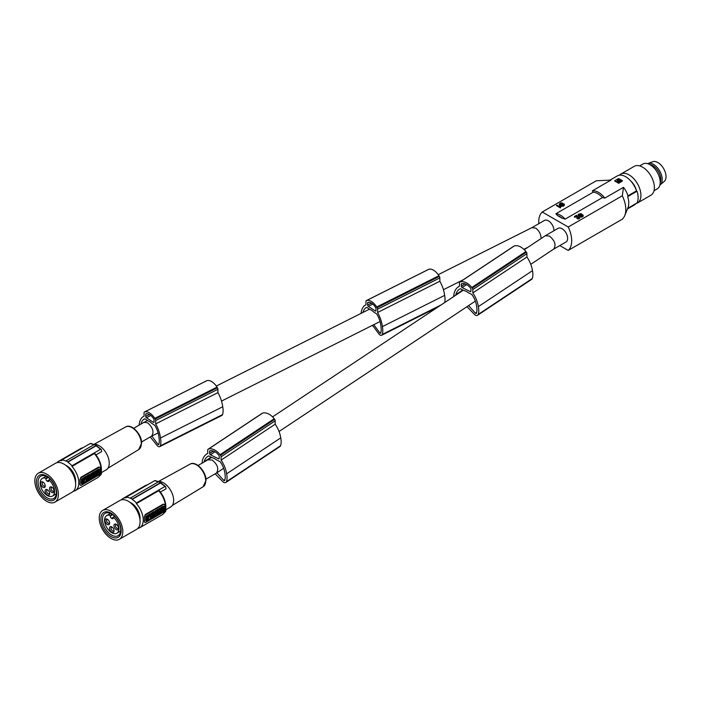 <?xml version="1.0" encoding="UTF-8"?>
<svg xmlns="http://www.w3.org/2000/svg" width="701" height="701" viewBox="0 0 701 701"><rect width="100%" height="100%" fill="white"/><g stroke="black" fill="none" stroke-linecap="round" stroke-linejoin="round"><path stroke-width="1.05" d="M627.448 208.977L634.142 205.113A16.85 9.726 -120 0 0 635.833 203.623M610.089 180.078L617.283 175.925A16.85 9.726 60 0 1 636.499 190.891L628.008 195.789L627.693 196.613L637.051 191.207A17.569 10.147 60 0 1 637.051 202.922L627.719 208.311M636.499 190.891L637.051 191.207M559.819 245.578L568.213 250.423L622.313 219.194A23.308 13.459 -120 0 0 624.714 215.663L627.956 207.741A17.569 10.147 -120 0 0 627.693 196.613M617.073 181.743L619.982 181.796L617.747 180.437L616.81 181.2L617.073 181.743L617.747 180.472A16.85 9.726 60 0 1 618.116 180.665L619.518 181.506A16.85 9.726 60 0 1 619.903 181.778L619.903 182.032M618.781 180.762L619.395 180.963L618.781 180.762M618.799 179.141L620.192 179.947A16.85 9.726 60 0 1 621.55 180.823L621.55 181.086M617.45 180.017L618.799 179.237A16.85 9.726 60 0 1 620.192 179.947L621.55 180.735M619.824 181.34L617.45 179.92M618.869 178.659L622.392 180.692M619.754 181.121L620.201 181.515M562.071 218.186L557.505 215.549L555.902 213.744L593.169 192.223A15.781 9.113 60 0 1 597.822 193.739A15.781 9.113 60 0 1 602.466 197.594L565.199 219.115L562.071 218.186A14.703 8.491 -120 0 0 559.784 216.574A14.703 8.491 -120 0 0 557.505 215.549M618.335 183.031L616.582 182.023A16.85 9.726 60 0 1 618.335 183.18L622.383 181.007L618.878 183.224M618.396 179.141L617.45 179.806M614.812 181.156A16.85 9.726 60 0 1 616.582 182.023L614.812 181.156M593.169 192.223L592.327 190.856A16.85 9.726 60 0 1 598.584 192.416A16.85 9.726 60 0 1 604.84 198.085L623.487 187.316A16.85 9.726 60 0 1 625.73 190.69A16.85 9.726 60 0 1 628.008 195.789M592.327 190.856L610.965 180.096L596.332 180.77L542.232 212L568.213 227.001A23.308 13.459 -120 0 1 571.701 240.732A23.308 13.459 -120 0 1 568.213 250.423M621.095 181.226L621.095 180.472L621.095 181.226M620.613 181.506L621.55 180.963M619.745 181.252L621.068 181.244M617.914 179.421L617.905 180.183L617.914 179.421L619.255 179.403M619.325 178.921L617.861 178.93M614.821 180.683L618.326 178.667M615.276 180.42L615.268 181.261L615.276 180.42M617.879 182.768L619.333 182.768M621.918 181.27L621.927 180.429L621.918 181.27M619.22 180.507L619.754 181.156L619.22 180.507M623.487 187.316L622.313 195.772L568.213 227.001M624.714 215.663A23.308 13.459 -120 0 0 625.8 209.494A23.308 13.459 -120 0 0 622.313 195.772M578.036 214.9L579 215.601L582.365 214.927L582.216 215.829L580.191 216.346L582.478 216.232L583.188 215.549L582.601 214.62L578.684 215.076L579.666 214.068L581.646 213.971L580.805 213.682L578.456 214.155L578.246 215.855L582.478 215.593M580.516 213.963L581.059 214.734M580.84 214.05L580.84 214.637M560.003 204.341L560.581 203.343L562.859 203.124L560.765 202.852L559.249 204.061L560.213 204.762L563.306 204.026L563.7 204.745L563.674 204.14L563.438 204.99L561.413 205.498L562.693 206.278L564.323 205.446L564.2 203.947L560.003 204.341L562.272 203.886M562.789 204.096L563.306 204.613M579.902 213.989L580.516 214.55M580.156 213.954L580.156 214.532M574.329 216.548L574.802 217.406L574.329 216.548L576.599 215.233L577.44 217.047M560.888 203.22L560.888 203.807M561.115 203.15L561.115 203.737M577.44 216.565L577.642 217.766L578.86 217.774M579.114 218.177L578.456 218.335L578.456 218.922L579.377 218.607L579.657 217.643L579.114 218.756M578.851 218.265L578.851 218.852M579.377 218.029L579.377 218.607M561.413 205.498L561.825 206.225M559.249 204.061L559.994 205.314L562.789 204.674M559.319 204.245L559.319 204.823M560.747 204.674L560.747 205.262M561.457 204.49L561.457 205.069M581.646 213.971L581.515 214.629M561.825 205.638L562.693 205.7L562.693 206.278M562.202 205.708L562.202 206.296M560.581 203.343L560.581 203.93M578.456 218.335L577.361 218.142L577.361 218.73L578.456 218.922M577.633 218.256L577.633 218.843M562.693 205.7L564.323 204.858L564.323 205.446M564.156 205.069L564.156 205.656M560.073 203.693L560.073 204.28M577.361 218.142L576.853 217.284M563.306 204.026L563.578 204.666M578.86 217.284L579.14 216.898L579.657 217.643M563.394 205.507L563.394 206.094M563.7 205.384L563.7 205.971M578.097 218.326L578.097 218.905M560.371 203.465L560.371 204.052M578.097 215.084L578.097 215.671M578.246 215.268L578.246 215.855M578.491 215.461L578.491 216.048M576.853 217.503L577.361 218.73M577.168 218.037L577.168 218.616M576.792 216.39L576.792 216.977M563.955 205.235L563.955 205.822M578.798 215.189L579.902 214.576M578.86 214.532L578.86 215.119M562.062 203.202L562.062 203.789M562.43 203.369L562.43 203.851M579.149 214.313L579.149 214.892M559.468 204.429L559.468 205.016M560.213 204.762L560.213 205.349M560.441 204.745L560.441 205.332M561.738 203.115L561.738 203.702M562.859 203.124L562.737 203.789M579.543 217.871L579.543 218.458M581.217 214.217L581.217 214.699M579.368 214.182L579.368 214.769M579.666 214.068L579.666 214.655M578.667 217.17L578.772 217.818M576.678 216.066L576.678 216.653M559.713 204.613L559.713 205.2M576.967 217.871L576.967 218.458M576.862 217.608L576.862 218.195M561.37 203.106L561.37 203.693M562.999 205.63L562.999 206.208M574.802 216.819L576.476 215.855M574.802 217.406L576.476 216.443M559.994 204.727L559.994 205.314M604.84 198.085L602.466 197.594M553.948 230.743A7.886 4.556 -120 0 0 548.375 220.815A7.886 4.556 -120 0 0 544.432 220.429L531.954 227.632M553.553 249.197L566.014 241.994A7.886 4.556 -120 0 0 567.223 235.676A7.886 4.556 -120 0 0 562.071 228.728A7.886 4.556 -120 0 0 558.127 228.333L545.308 235.729L524.269 249.705M542.232 212A23.308 13.459 -120 0 0 538.745 221.7A23.308 13.459 -120 0 0 538.824 223.663M556.559 205.121L556.559 205.708L560.362 207.899L560.94 206.804L560.555 205.998L559.74 206.462L556.559 205.121L560.704 207.119M580.191 216.346L580.612 217.073L582.18 216.933L583.109 216.294L583.206 215.268M560.362 207.312L560.362 207.899M560.686 206.418L560.686 206.997M560.607 206.515L560.607 207.014M582.452 214.979L582.452 215.566M583.188 215.549L583.188 216.136M583.109 215.706L583.109 216.294M582.943 215.908L582.943 216.495M582.741 216.083L582.741 216.67M582.478 216.232L582.478 216.819M582.18 216.355L582.18 216.933M581.777 216.469L581.777 217.056M581.471 216.539L581.471 217.126M580.98 216.548L580.98 217.135M580.612 216.486L580.612 217.073M582.365 214.927L582.365 215.514M582.084 214.865L582.084 215.452M581.567 214.935L581.567 215.522M580.235 215.33L580.235 215.917M579.534 215.514L579.534 216.101M579.219 215.584L579.219 216.171M579 215.601L579 216.188M578.772 215.575L578.772 216.162M541.058 238.55C541.006 234.283 539.218 230.813 535.695 228.14L531.893 227.667M553.475 249.241L553.624 249.144C556.357 244.991 554.947 240.627 549.391 236.044L545.308 235.729M205.954 479.151L216.372 473.131C219.106 468.978 217.696 464.614 212.14 460.031L207.908 459.812M216.889 472.789L223.707 480.351A0.894 0.552 56.4 0 0 224.679 480.43A14.633 9.017 -123.6 0 0 225.24 476.969A26.156 16.123 -123.6 0 0 224.942 473.613A26.156 16.123 -123.6 0 0 224.67 472.062A17.166 10.576 -123.6 0 0 220.132 461.687L216.188 459.707A7.886 4.863 -123.6 0 0 214.41 458.524A7.886 4.863 -123.6 0 0 212.64 457.928L208.688 455.939A21.801 13.433 -123.6 0 0 207.303 456.675A19.628 12.101 -123.6 0 0 204.157 461.775A26.156 16.123 -123.6 0 0 204.105 462.003M468.61 305.61L475.418 313.172A0.894 0.552 56.4 0 0 476.4 313.251A14.633 9.017 -123.6 0 0 476.96 309.789A26.156 16.123 -123.6 0 0 476.662 306.433A26.156 16.123 -123.6 0 0 476.391 304.882A17.166 10.576 -123.6 0 0 471.852 294.508L467.909 292.527A7.886 4.863 -123.6 0 0 466.13 291.344A7.886 4.863 -123.6 0 0 464.36 290.74L460.408 288.759A21.801 13.433 -123.6 0 0 459.015 289.495A19.628 12.101 -123.6 0 0 455.878 294.595A26.156 16.123 -123.6 0 0 455.729 295.217M635.877 203.605A16.675 9.63 -120 0 0 637.472 202.983L650.94 195.202A16.675 9.63 -120 0 0 653.49 192.267A16.675 9.63 -120 0 0 649.152 173.226A16.675 9.63 -120 0 0 634.265 166.33L620.797 174.102A16.675 9.63 -120 0 0 619.439 175.197M654.024 190.733L657.24 188.876A14.344 8.281 -120 0 0 659.439 186.343A14.344 8.281 -120 0 0 655.707 169.966A14.344 8.281 -120 0 0 642.896 164.034L639.68 165.892M637.472 202.983A16.675 9.63 -120 0 0 640.031 200.039A16.675 9.63 -120 0 0 637.472 183.723A16.675 9.63 -120 0 0 624.626 173.357A16.675 9.63 -120 0 0 620.797 174.102M636.377 190.541A11.382 6.572 -120 0 0 631.023 181.27M649.669 164.516A11.382 6.572 60 0 1 657.398 169.94A11.382 6.572 60 0 1 660.833 179.535A11.382 6.572 60 0 1 660.202 182.768M659.886 185.064A12.373 7.141 -120 0 0 660.254 184.784A12.373 7.141 -120 0 0 658.493 169.107A12.373 7.141 -120 0 0 647.943 163.464A12.373 7.141 -120 0 0 647.522 163.648M660.254 184.784L664.197 181.48A11.479 6.624 -120 0 0 662.568 166.934A11.479 6.624 -120 0 0 652.789 161.703L647.943 163.464M373.799 324.659L379.863 332.931A0.894 0.482 63.3 0 0 380.704 333.089A14.633 7.842 -116.7 0 0 381.195 329.672A26.156 14.011 -116.7 0 0 380.941 326.289A26.156 14.011 -116.7 0 0 380.704 324.721A17.166 9.201 -116.7 0 0 376.752 313.995L373.326 311.717A7.886 4.224 -116.7 0 0 371.784 310.403A7.886 4.224 -116.7 0 0 370.242 309.676L366.807 307.389A21.801 11.68 -116.7 0 0 366.272 307.625A21.801 11.68 -116.7 0 0 365.598 308.019A19.628 10.515 -116.7 0 0 362.978 312.436M151.425 436.267L151.547 436.197C154.281 432.245 153.011 427.794 147.736 422.843L144.055 422.309L133.663 428.302M151.88 436.04L157.944 444.311A0.894 0.482 63.3 0 0 158.794 444.46A14.633 7.842 -116.7 0 0 159.285 441.043A26.156 14.011 -116.7 0 0 159.031 437.661A26.156 14.011 -116.7 0 0 158.785 436.092A17.166 9.201 -116.7 0 0 154.842 425.376L151.416 423.097A7.886 4.224 -116.7 0 0 149.874 421.774A7.886 4.224 -116.7 0 0 148.323 421.047L144.897 418.769A21.801 11.68 -116.7 0 0 144.362 419.005A21.801 11.68 -116.7 0 0 143.687 419.391A19.628 10.515 -116.7 0 0 140.997 424.07M145.703 414.265L145.703 416.376A1.078 0.578 -116.7 0 0 146.413 417.726L153.326 422.317A1.078 0.578 -116.7 0 0 153.808 422.405A1.078 0.578 -116.7 0 0 154.036 421.906L154.036 419.794A1.078 0.578 -116.7 0 0 153.712 418.847A13.284 7.115 -116.7 0 0 152.774 417.559A9.569 5.126 -116.7 0 0 146.965 413.704A13.284 7.115 -116.7 0 0 146.027 413.739A1.078 0.578 -116.7 0 0 145.931 413.774A1.078 0.578 -116.7 0 0 145.703 414.265L146.842 413.695M160.327 445.827L222.576 414.589A17.122 9.174 -116.7 0 0 222.944 408.14A17.122 9.174 -116.7 0 0 222.716 406.755L160.476 437.994A17.122 9.174 -116.7 0 1 160.695 439.378A17.122 9.174 -116.7 0 1 160.327 445.827A3.584 1.919 63.3 0 1 159.697 446.651A3.584 1.919 63.3 0 1 156.945 445.249L150.242 436.951M160.476 437.994A22.949 12.294 -116.7 0 0 160.441 437.713A22.949 12.294 -116.7 0 0 155.683 423.877L155.683 420.521A1.796 0.964 -116.7 0 0 155.201 419.023A15.063 8.07 -116.7 0 0 154.807 418.357A12.942 6.931 -116.7 0 0 144.704 411.881A15.063 8.07 -116.7 0 0 144.537 411.943A1.796 0.964 -116.7 0 0 144.432 411.986A1.796 0.964 -116.7 0 0 144.055 412.801L144.055 416.166A22.949 12.294 -116.7 0 0 143.836 416.271A22.949 12.294 -116.7 0 0 139.306 423.684A22.949 12.294 -116.7 0 0 139.271 423.912A23.536 12.609 -116.7 0 0 139.262 423.956A23.536 12.609 -116.7 0 0 139.113 425.156M222.716 406.755A22.949 12.294 -116.7 0 0 222.681 406.475A22.949 12.294 -116.7 0 0 217.923 392.639L217.923 389.283A1.796 0.964 -116.7 0 0 217.441 387.784A15.063 8.07 -116.7 0 0 217.047 387.118A12.942 6.931 -116.7 0 0 206.944 380.643A15.063 8.07 -116.7 0 0 206.786 380.704A1.796 0.964 -116.7 0 0 206.672 380.748A1.796 0.964 -116.7 0 0 206.576 380.809M222.576 414.589A3.584 1.919 63.3 0 1 221.945 415.413L159.697 446.651M144.914 418.777L143.687 419.391M217.923 392.639L155.683 423.877M217.441 387.784L155.201 419.023M217.047 387.118L154.807 418.357M206.944 380.643L144.704 411.881M206.786 380.704L144.537 411.943M444.671 302.569A17.122 9.174 -116.7 0 0 444.855 296.76A17.122 9.174 -116.7 0 0 444.636 295.384A22.949 12.294 -116.7 0 0 444.6 295.103A22.949 12.294 -116.7 0 0 439.842 281.259L439.842 277.911A1.796 0.964 -116.7 0 0 439.361 276.413A15.063 8.07 -116.7 0 0 438.957 275.738A12.942 6.931 -116.7 0 0 428.863 269.263A15.063 8.07 -116.7 0 0 428.697 269.333A1.796 0.964 -116.7 0 0 428.591 269.368A1.796 0.964 -116.7 0 0 428.495 269.438M372.073 325.527L373.309 326.351L378.864 333.869A3.584 1.919 63.3 0 0 381.616 335.28L438.125 306.915M367.622 305.005L367.622 302.893A1.078 0.578 -116.7 0 1 367.841 302.403A1.078 0.578 -116.7 0 1 367.937 302.368A13.284 7.115 -116.7 0 1 368.875 302.324A9.569 5.126 -116.7 0 1 374.693 306.188A13.284 7.115 -116.7 0 1 375.631 307.476A1.078 0.578 -116.7 0 1 375.946 308.422L375.946 310.534A1.078 0.578 -116.7 0 1 375.727 311.025A1.078 0.578 -116.7 0 1 375.245 310.946L368.323 306.355A1.078 0.578 -116.7 0 1 367.622 305.005L371.381 303.121M444.636 295.384L382.387 326.622A17.122 9.174 -116.7 0 1 382.606 327.998A17.122 9.174 -116.7 0 1 382.247 334.456A3.584 1.919 63.3 0 1 381.616 335.28M382.387 326.622A22.949 12.294 -116.7 0 0 382.352 326.342A22.949 12.294 -116.7 0 0 377.594 312.497L377.594 309.15A1.796 0.964 -116.7 0 0 377.112 307.651A15.063 8.07 -116.7 0 0 376.717 306.977A12.942 6.931 -116.7 0 0 366.614 300.51A15.063 8.07 -116.7 0 0 366.457 300.571A1.796 0.964 -116.7 0 0 366.343 300.606A1.796 0.964 -116.7 0 0 365.975 301.43L365.975 304.795A22.949 12.294 -116.7 0 0 365.756 304.9A22.949 12.294 -116.7 0 0 361.217 312.304A22.949 12.294 -116.7 0 0 361.181 312.541A23.536 12.609 -116.7 0 0 361.181 312.585A23.536 12.609 -116.7 0 0 361.068 313.4M439.842 281.259L377.594 312.497M439.361 276.413L377.112 307.651M438.957 275.738L376.717 306.977M428.863 269.263L366.614 300.51M428.697 269.333L366.457 300.571M366.825 307.406L365.598 308.019M466.971 306.696L474.279 314.197A3.584 2.208 56.4 0 0 477.574 315.284A3.584 2.208 56.4 0 0 478.17 314.477L532.269 278.542A17.122 10.55 -123.6 0 0 532.69 272.067A17.122 10.55 -123.6 0 0 532.436 270.7A22.949 14.143 -123.6 0 0 532.401 270.428A22.949 14.143 -123.6 0 0 526.924 256.995L526.924 253.648A1.796 1.104 -123.6 0 0 526.372 252.185A15.063 9.279 -123.6 0 0 525.916 251.554A12.942 7.974 -123.6 0 0 514.297 245.955A15.063 9.279 -123.6 0 0 514.105 246.033A1.796 1.104 -123.6 0 0 513.912 246.121A1.796 1.104 -123.6 0 0 513.754 246.27M532.269 278.542A3.584 2.208 56.4 0 1 531.682 279.349L477.574 315.284M461.337 286.306L461.337 284.194A1.078 0.666 -123.6 0 1 461.705 283.642A13.284 8.184 -123.6 0 1 462.783 283.519A9.569 5.897 -123.6 0 1 469.477 286.875A13.284 8.184 -123.6 0 1 470.555 288.076A1.078 0.666 -123.6 0 1 470.923 288.996L470.923 291.108A1.078 0.666 -123.6 0 1 470.108 291.581L462.152 287.585A1.078 0.666 -123.6 0 1 461.337 286.306L465.035 283.852M478.17 314.477A17.122 10.55 -123.6 0 0 478.581 308.002A17.122 10.55 -123.6 0 0 478.327 306.644A22.949 14.143 -123.6 0 0 478.292 306.363A22.949 14.143 -123.6 0 0 472.816 292.93L472.816 289.583A1.796 1.104 -123.6 0 0 472.264 288.12A15.063 9.279 -123.6 0 0 471.808 287.489A12.942 7.974 -123.6 0 0 460.189 281.89A15.063 9.279 -123.6 0 0 459.996 281.968A1.796 1.104 -123.6 0 0 459.803 282.056A1.796 1.104 -123.6 0 0 459.444 282.871L459.444 286.236A22.949 14.143 -123.6 0 0 458.34 286.858A22.949 14.143 -123.6 0 0 453.976 294.166A22.949 14.143 -123.6 0 0 453.941 294.402A23.536 14.502 -123.6 0 0 453.933 294.438A23.536 14.502 -123.6 0 0 453.687 296.576M209.617 451.374L209.617 453.486A1.078 0.666 -123.6 0 0 210.431 454.774L218.388 458.761A1.078 0.666 -123.6 0 0 219.203 458.296L219.203 456.185A1.078 0.666 -123.6 0 0 218.835 455.264A13.284 8.184 -123.6 0 0 217.757 454.055A9.569 5.897 -123.6 0 0 211.071 450.699A13.284 8.184 -123.6 0 0 209.985 450.822A1.078 0.666 -123.6 0 0 209.617 451.374L210.589 450.734M226.449 481.666L280.558 445.731A17.122 10.55 -123.6 0 0 280.97 439.247A17.122 10.55 -123.6 0 0 280.715 437.888L226.607 473.823A17.122 10.55 -123.6 0 1 226.861 475.182A17.122 10.55 -123.6 0 1 226.449 481.666A3.584 2.208 56.4 0 1 225.853 482.463A3.584 2.208 56.4 0 1 222.559 481.377L215.163 473.832M226.607 473.823A22.949 14.143 -123.6 0 0 226.572 473.543A22.949 14.143 -123.6 0 0 221.095 460.119L221.095 456.763A1.796 1.104 -123.6 0 0 220.543 455.308A15.063 9.279 -123.6 0 0 220.088 454.669A12.942 7.974 -123.6 0 0 208.469 449.078A15.063 9.279 -123.6 0 0 208.276 449.148A1.796 1.104 -123.6 0 0 208.083 449.245A1.796 1.104 -123.6 0 0 207.724 450.06L207.724 453.416A22.949 14.143 -123.6 0 0 206.62 454.038A22.949 14.143 -123.6 0 0 202.256 461.346A22.949 14.143 -123.6 0 0 202.221 461.582A23.536 14.502 -123.6 0 0 202.212 461.626A23.536 14.502 -123.6 0 0 202.011 463.212M280.715 437.888A22.949 14.143 -123.6 0 0 280.68 437.608A22.949 14.143 -123.6 0 0 275.204 424.184L275.204 420.828A1.796 1.104 -123.6 0 0 274.652 419.373A15.063 9.279 -123.6 0 0 274.196 418.734A12.942 7.974 -123.6 0 0 262.577 413.134A15.063 9.279 -123.6 0 0 262.384 413.213A1.796 1.104 -123.6 0 0 262.192 413.301A1.796 1.104 -123.6 0 0 262.043 413.45M280.558 445.731A3.584 2.208 56.4 0 1 279.962 446.528L225.853 482.463M275.204 424.184L221.095 460.119M274.652 419.373L220.543 455.308M274.196 418.734L220.088 454.669M262.577 413.134L208.469 449.078M262.384 413.213L208.276 449.148M526.924 256.995L472.816 292.93M526.372 252.185L472.264 288.12M525.916 251.554L471.808 287.489M514.297 245.955L460.189 281.89M514.105 246.033L459.996 281.968M91.121 443.812L90.341 443.47L61.828 459.935L61.828 460.583A16.85 9.726 60 0 0 58.472 461.363L80.781 448.482A16.85 9.726 60 0 1 82.92 447.764M94.302 444.802L90.341 443.47M93.899 444.311A14.344 8.281 60 0 1 104.169 450.156A14.344 8.281 60 0 1 109.242 463.23A14.344 8.281 60 0 1 106.272 469.793L101.058 472.807M73.386 491.252A16.85 9.726 -120 0 0 75.322 490.56A16.85 9.726 -120 0 0 78.819 482.84A16.85 9.726 -120 0 0 71.966 466.437L71.966 465.788L100.488 449.323L101.259 449.665A71.721 41.403 120 0 1 101.627 451.619L95.967 454.896M95.047 454.09L94.284 453.556L95.047 454.09M96.773 445.889A71.721 41.403 120 0 0 96.756 445.818L96.019 445.573L67.787 461.871A17.928 10.349 -120 0 0 66.008 460.846L66.008 461.135A17.569 10.147 -120 0 0 61.828 459.935M56.904 462.695A16.85 9.726 60 0 1 58.472 461.363M101.54 472.527A71.721 41.403 120 0 1 101.259 474.288L99.446 476.119M75.559 482.411A12.373 7.141 -120 0 0 75.647 481.009A12.373 7.141 -120 0 0 65.649 465.245M101.259 449.665L96.081 445.827L67.787 462.161A17.569 10.147 60 0 1 71.966 465.788M54.95 502.109L72.229 492.137A16.675 9.63 -120 0 0 74.788 478.774A16.675 9.63 -120 0 0 63.896 464.08A16.675 9.63 -120 0 0 55.563 463.256A16.675 9.63 -120 0 0 55.554 463.256L38.275 473.236A16.675 9.63 -120 0 0 35.725 486.59A16.675 9.63 -120 0 0 46.617 501.285A16.675 9.63 -120 0 0 54.95 502.109A16.675 9.63 -120 0 0 57.508 488.755A16.675 9.63 -120 0 0 46.617 474.06A16.675 9.63 -120 0 0 38.275 473.236M39.44 491.813A14.344 8.281 -120 0 0 53.784 500.093A14.344 8.281 -120 0 0 53.784 483.532A14.344 8.281 -120 0 0 39.44 475.252A14.344 8.281 -120 0 0 39.44 491.813M40.746 491.059A12.907 7.457 -120 0 0 53.653 498.516A12.907 7.457 -120 0 0 53.653 483.611A12.907 7.457 -120 0 0 40.746 476.154A12.907 7.457 -120 0 0 40.746 491.059M50.279 479.186L48.895 479.983A10.182 5.88 60 0 1 54.573 491.392A10.182 5.88 60 0 1 52.47 496.054A10.182 5.88 60 0 1 44.619 493.329A10.182 5.88 60 0 1 40.176 483.077A10.182 5.88 60 0 1 42.279 478.415A10.182 5.88 60 0 1 45.854 478.231L47.747 477.136M54.091 491.112A3.225 1.866 60 0 1 51.813 492.426A3.225 1.866 60 0 1 49.526 488.474A3.225 1.866 60 0 1 51.813 487.16A3.225 1.866 60 0 1 54.091 491.112M47.37 494.994A3.225 1.866 60 0 1 45.092 491.042A3.225 1.866 60 0 1 47.37 489.719L47.37 489.719A3.225 1.866 60 0 1 49.657 493.67A3.225 1.866 60 0 1 47.37 494.994M45.223 485.986A3.225 1.866 60 0 1 42.936 487.309A3.225 1.866 60 0 1 40.658 483.357A3.225 1.866 60 0 1 42.936 482.034A3.225 1.866 60 0 1 45.223 485.986M48.273 477.486L45.854 478.888A1.796 1.034 -120 0 0 47.125 481.088L48.895 480.062M45.854 478.888L45.854 478.231M48.895 479.983L48.895 480.649A1.796 1.034 -120 0 1 48.527 481.464A1.796 1.034 -120 0 1 47.624 481.377L47.125 481.088M54.056 490.604A2.156 1.244 60 0 1 53.644 491.217A2.156 1.244 60 0 1 51.988 490.639A2.156 1.244 60 0 1 51.05 488.474A2.156 1.244 60 0 1 51.497 487.493A2.156 1.244 60 0 1 52.233 487.449M49.613 493.171A2.156 1.244 60 0 1 49.21 493.784A2.156 1.244 60 0 1 48.132 493.67A2.156 1.244 60 0 1 46.617 491.042A2.156 1.244 60 0 1 47.063 490.052A2.156 1.244 60 0 1 47.791 490.008M45.179 485.486A2.156 1.244 60 0 1 44.776 486.1A2.156 1.244 60 0 1 43.111 485.521A2.156 1.244 60 0 1 42.174 483.357A2.156 1.244 60 0 1 42.621 482.367A2.156 1.244 60 0 1 43.357 482.323M79.905 479.668L80.08 482.113A16.85 9.726 -120 0 0 79.905 479.668L80.887 477.302L98.631 467.059L99.822 467.164M71.966 466.437L94.284 453.556A16.85 9.726 -120 0 1 101.128 469.959A16.85 9.726 -120 0 1 97.641 477.679L75.322 490.56M80.08 484.452L79.905 484.356A16.85 9.726 -120 0 0 80.08 482.113L80.08 484.452A1.796 1.034 120 0 0 80.457 485.276A1.796 1.034 120 0 0 81.351 485.188L99.104 474.936A1.796 1.034 -60 0 0 100.366 472.737L100.366 468.058A1.796 1.034 120 0 0 99.998 467.234A1.796 1.034 120 0 0 99.104 467.322L81.351 477.574L80.887 477.302M80.08 479.764A1.796 1.034 -60 0 1 81.351 477.574M82.131 483.865L81.351 483.427L81.351 479.361L81.859 479.65L82.131 483.865L85.916 481.377L85.916 477.311L81.859 479.65M85.916 477.311L85.128 476.873L81.351 479.361M95.686 470.949L96.992 470.608L96.195 471.063L96.037 473.21M94.048 475.383L94.574 474.454L92.576 475.392M94.477 474.069L94.959 473.648M97.965 473.622L97.965 473.07M97.255 472.895C96.607 474.025 96.773 474.227 97.754 473.499L98.263 474.428L97.404 475.041C96.265 474.849 96.317 474.086 97.562 472.737L99.761 471.466L99.235 473.99L98.473 474.437L98.473 472.781L97.763 473.184C97.115 474.314 97.281 474.524 98.263 473.797C97.281 474.524 97.115 474.314 97.763 473.184M96.317 473.228L96.055 474.121M92.769 475.497L92.769 476.075L93.286 475.769L93.286 477.434L92.777 476.067M87.423 478.765C86.258 479.677 86.258 479.905 87.423 479.466L87.932 480.395L86.503 480.982L87.932 479.055C86.766 479.966 86.766 480.203 87.932 479.756C86.766 480.203 86.766 479.966 87.932 479.055M87.932 478.415L87.012 478.257M88.072 477.758L87.721 478.292M87.52 479.107L88.098 479.712M89.667 477.407L89.036 477.127M91.051 473.447L91.559 473.745L93.566 472.588L93.058 472.29L90.298 474.27M85.715 477.074L86.977 475.804L87.485 476.093L87.485 477.635L86.214 479.055L85.715 476.531M87.651 476.023L86.977 475.804M96.992 471.694L97.457 470.827L96.624 470.231L97.518 469.714L98.026 470.012L97.124 470.529L97.965 471.125L97.062 472.798L98.412 471.44L99.761 471.238L98.859 470.599L99.7 469.048L98.289 469.267L99.7 469.048M97.93 469.95L98.289 469.267M93.207 472.378L93.978 471.764L95.275 472.553L95.275 471.598L96.037 471.151L96.037 473.385L95.275 473.823L94.477 473.35L94.477 474.288L93.715 474.726L93.715 472.5L94.477 472.053M94.766 472.237L94.766 471.3L96.037 471.151M87.765 475.918L87.765 475.348L88.265 475.646L88.265 477.872L89.036 476.601L89.71 476.216L89.71 477.039L89.202 476.505M88.265 477.872L87.765 477.416M87.765 475.348L88.528 474.91L89.036 475.979L89.71 475.593L89.202 474.516L90.473 474.367L90.473 476.601L89.71 477.039M90.473 476.242L91.112 476.452L90.157 476.785M91.402 476.636L91.402 476.049M92.479 475.444L92.672 477.784L91.91 478.222L91.112 477.749L91.112 478.687L90.35 479.125L90.35 476.899M84.111 480.045L83.594 480.579L84.111 480.045M82.306 482.665L83.454 482.586L82.306 483.015L82.306 479.834L83.664 479.055L83.261 480.816M82.946 482.297L83.542 480.974L83.454 482.586M83.962 479.326L84.164 478.538L85.093 478.45L84.173 481.482L84.243 479.502L83.734 479.212M83.156 480.825L83.156 479.116M83.962 480.965L84.803 478.362M96.195 473.298L96.992 472.842L96.992 470.608M96.195 471.063L95.686 470.774M95.651 473.613L96.738 475.436L95.599 475.699M95.844 473.727L95.047 474.183L94.153 476.934L95.941 475.9M95.441 474.735L95.248 475.401L95.441 474.735M95.047 474.183L94.539 473.894M96.335 474.743L97.404 475.041M93.286 477.434L94.048 476.987L94.048 475.331M88.492 478.161L88.3 479.94C89.781 479.712 90.341 478.888 89.973 477.469L88.492 478.161M88.861 478.555L88.896 479.212L89.386 478.205L88.861 478.555M93.566 472.588L92.707 473.587L93.566 473.447L92.707 474.454L93.566 474.305L93.566 474.814L91.559 475.97C90.271 475.97 90.271 475.225 91.559 473.745M90.333 475.751L91.559 475.97M91.445 474.542L91.437 475.296L91.927 474.279L91.445 474.542M87.476 475.751L87.984 476.04L86.214 476.829M87.012 477.363L87.213 476.733L87.012 477.363M98.385 471.484L98.859 471.755M98.026 470.012L98.797 469.565M96.624 470.231L97.124 470.529M97.457 470.827L97.965 471.125M93.207 472.202L93.715 472.5M94.477 473.333L95.275 473.823M94.766 471.3L95.275 471.598M89.202 474.516L90.473 474.367M89.71 474.814L89.71 475.593M89.036 475.199L88.265 475.646M92.672 475.55L91.91 475.997L91.91 476.952L91.112 476.452M91.91 478.222L91.112 477.732M96.081 445.827L96.817 446.081M96.756 445.818L94.241 444.548L66.008 460.846M94.986 444.793L94.241 444.548L94.986 444.793M158.303 481.499A14.344 8.281 60 0 1 168.573 487.335A14.344 8.281 60 0 1 173.646 500.409A14.344 8.281 60 0 1 170.676 506.972L165.462 509.986M137.79 528.431A16.85 9.726 -120 0 0 139.727 527.739A16.85 9.726 -120 0 0 143.223 520.028A16.85 9.726 -120 0 0 136.371 503.616L136.371 502.976L164.893 486.512L165.664 486.844A71.721 41.403 120 0 1 166.032 488.807L160.363 492.076M159.442 491.278L158.689 490.735L159.442 491.278M161.177 483.068A71.721 41.403 120 0 0 161.16 482.998L160.424 482.752L132.191 499.051A17.928 10.349 -120 0 0 130.412 498.025L130.412 498.323A17.569 10.147 -120 0 0 126.233 497.123L126.233 497.763A16.85 9.726 60 0 0 122.877 498.551L145.186 485.67A16.85 9.726 60 0 1 147.324 484.943M155.526 480.991L154.746 480.658L126.233 497.123M158.706 481.99L154.746 480.658M121.308 499.883A16.85 9.726 60 0 1 122.877 498.551M165.944 509.706A71.721 41.403 120 0 1 165.664 511.476L163.85 513.307M139.963 519.59A12.373 7.141 -120 0 0 140.051 518.197A12.373 7.141 -120 0 0 130.044 502.424M165.664 486.844L160.485 483.015L132.191 499.349A17.569 10.147 60 0 1 136.371 502.976M119.354 539.297L136.634 529.316A16.675 9.63 -120 0 0 139.192 515.954A16.675 9.63 -120 0 0 128.301 501.268A16.675 9.63 -120 0 0 119.959 500.435L102.679 510.416A16.675 9.63 -120 0 0 100.12 523.778A16.675 9.63 -120 0 0 111.021 538.473A16.675 9.63 -120 0 0 119.354 539.297A16.675 9.63 -120 0 0 121.913 525.934A16.675 9.63 -120 0 0 111.021 511.239A16.675 9.63 -120 0 0 102.679 510.416M103.844 529.001A14.344 8.281 -120 0 0 118.189 537.281A14.344 8.281 -120 0 0 118.189 520.712A14.344 8.281 -120 0 0 103.844 512.431A14.344 8.281 -120 0 0 103.844 529.001M105.15 528.247A12.907 7.457 -120 0 0 118.057 535.695A12.907 7.457 -120 0 0 118.057 520.79A12.907 7.457 -120 0 0 105.15 513.342A12.907 7.457 -120 0 0 105.15 528.247M114.684 516.374L113.299 517.172A10.182 5.88 60 0 1 118.977 528.572A10.182 5.88 60 0 1 116.865 533.233A10.182 5.88 60 0 1 109.023 530.508A10.182 5.88 60 0 1 104.58 520.256A10.182 5.88 60 0 1 106.683 515.594A10.182 5.88 60 0 1 110.259 515.41L112.151 514.315M118.495 528.3A3.225 1.866 60 0 1 116.217 529.614A3.225 1.866 60 0 1 113.93 525.662A3.225 1.866 60 0 1 116.217 524.339A3.225 1.866 60 0 1 118.495 528.3M111.774 532.173A3.225 1.866 60 0 1 109.496 528.221A3.225 1.866 60 0 1 111.774 526.907L111.774 526.907A3.225 1.866 60 0 1 114.061 530.859A3.225 1.866 60 0 1 111.774 532.173M109.619 523.174A3.225 1.866 60 0 1 107.341 524.488A3.225 1.866 60 0 1 105.062 520.536A3.225 1.866 60 0 1 107.341 519.222A3.225 1.866 60 0 1 109.619 523.174M112.677 514.674L110.259 516.076A1.796 1.034 -120 0 0 111.52 518.267L113.299 517.242M110.259 516.076L110.259 515.41M113.299 517.172L113.299 517.829A1.796 1.034 -120 0 1 112.931 518.652A1.796 1.034 -120 0 1 112.029 518.565L111.52 518.267M118.46 527.792A2.156 1.244 60 0 1 118.048 528.405A2.156 1.244 60 0 1 116.392 527.827A2.156 1.244 60 0 1 115.455 525.662A2.156 1.244 60 0 1 115.902 524.672A2.156 1.244 60 0 1 116.638 524.628M114.018 530.35A2.156 1.244 60 0 1 113.615 530.964A2.156 1.244 60 0 1 112.537 530.859A2.156 1.244 60 0 1 111.021 528.221A2.156 1.244 60 0 1 111.459 527.24A2.156 1.244 60 0 1 112.195 527.196M109.584 522.666A2.156 1.244 60 0 1 109.181 523.279A2.156 1.244 60 0 1 107.516 522.701A2.156 1.244 60 0 1 106.578 520.536A2.156 1.244 60 0 1 107.025 519.555A2.156 1.244 60 0 1 107.761 519.502M144.31 516.847L144.485 519.292A16.85 9.726 -120 0 0 144.31 516.847L145.291 514.49L163.035 504.238L164.227 504.352M136.371 503.616L158.689 490.735A16.85 9.726 -120 0 1 165.532 507.138A16.85 9.726 -120 0 1 162.045 514.858L139.727 527.739M144.485 521.632L144.31 521.535A16.85 9.726 -120 0 0 144.485 519.292L144.485 521.632A1.796 1.034 120 0 0 144.862 522.455A1.796 1.034 120 0 0 145.755 522.368L163.499 512.116A1.796 1.034 -60 0 0 164.77 509.925L164.77 505.237A1.796 1.034 120 0 0 164.402 504.422A1.796 1.034 120 0 0 163.499 504.51L145.755 514.753L145.291 514.49M144.485 516.952A1.796 1.034 -60 0 1 145.755 514.753M146.535 521.053L145.755 520.606L145.755 516.541L146.264 516.839L146.535 521.053L150.312 518.565L150.312 514.499L146.264 516.839M150.312 514.499L149.532 514.052L145.755 516.541M160.091 508.137L161.396 507.787L160.599 508.251L160.441 510.389M158.452 512.571L158.978 511.642L156.98 512.571M158.882 511.257L159.364 510.827M162.369 510.81L162.369 510.258M161.659 510.074C161.011 511.204 161.177 511.415 162.159 510.687L162.667 511.616L161.808 512.221C160.669 512.037 160.722 511.266 161.957 509.916L164.165 508.646L163.64 511.178L162.877 511.616L162.877 509.96L162.168 510.372C161.519 511.502 161.686 511.704 162.667 510.976C161.686 511.704 161.519 511.502 162.168 510.372M160.713 510.416L160.459 511.309M157.173 512.685L157.173 513.255L157.69 512.957L157.69 514.613L157.182 513.246M151.828 515.945C150.662 516.856 150.662 517.093 151.828 516.646L152.336 517.575L150.908 518.17L152.336 516.243C151.171 517.145 151.171 517.382 152.336 516.944C151.171 517.382 151.171 517.145 152.336 516.243M152.336 515.603L151.416 515.445M152.476 514.946L152.126 515.48M151.924 516.287L152.503 516.891M154.071 514.587L153.44 514.315M155.456 510.635L155.964 510.924L157.97 509.767L157.462 509.478L154.702 511.45M150.119 514.254L151.381 512.983L151.889 513.272L151.889 514.814L150.619 516.243L150.119 513.719M152.056 513.202L151.381 512.983M161.396 508.882L161.861 508.015L161.02 507.419L161.922 506.902L162.43 507.191L161.528 507.708L162.369 508.304L161.467 509.977L162.816 508.628L164.165 508.427L163.263 507.787L164.104 506.227L162.693 506.455L164.104 506.227M162.334 507.13L162.693 506.455M157.611 509.566L158.373 508.944L159.679 509.732L159.679 508.777L160.441 508.339L160.441 510.565L159.679 511.011L158.882 510.538M159.171 509.417L159.171 508.488L160.441 508.339M152.161 513.097L152.161 512.536L152.669 512.825L152.669 515.06L154.106 513.395L154.106 514.227L153.607 513.693M152.669 515.06L152.161 514.595M152.161 512.536L152.932 512.089L153.44 513.167L154.106 512.773L153.607 511.704L154.877 511.555L154.877 513.78L154.106 514.227M154.877 513.421L155.517 513.64L154.562 513.964M155.806 513.815L155.806 513.228M156.884 512.624L157.077 514.963L156.314 515.41L155.517 514.937L155.517 515.866L154.755 516.313L154.755 514.078M148.516 517.233L147.999 517.767L148.516 517.233M146.711 519.844L147.858 519.765L146.711 520.203L146.711 517.014L148.06 516.234L147.666 517.995M147.35 519.476L147.946 518.162L147.858 519.765M148.367 518.556L148.647 516.69L148.139 516.392M148.367 516.506L148.559 515.717L149.497 515.629L148.367 518.538M147.56 518.004L147.56 516.295M148.367 518.153L149.199 515.542M160.599 510.477L161.396 510.021L161.396 507.787M160.599 508.251L160.091 507.953M160.056 510.792L161.142 512.624L160.003 512.878M160.249 510.906L159.451 511.362L158.557 514.113L160.345 513.079M159.846 511.914L159.653 512.589L159.846 511.914M159.451 511.362L158.943 511.073M160.739 511.932L161.808 512.221M157.69 514.613L158.452 514.175L158.452 512.51M152.897 515.34L152.704 517.119C154.185 516.891 154.746 516.067 154.378 514.657L152.897 515.34M153.265 515.734L153.3 516.4L153.791 515.384L153.265 515.734M157.97 509.767L157.112 510.775L157.97 510.626L157.112 511.634L157.97 511.493L157.97 512.002L155.964 513.158C154.676 513.158 154.676 512.413 155.964 510.924M154.737 512.939L155.964 513.158M155.85 511.73L155.841 512.484L156.332 511.467L155.85 511.73M151.88 512.93L152.389 513.228L150.619 514.008M151.416 514.552L151.618 513.921L151.416 514.552M162.79 508.672L163.263 508.944M162.43 507.191L163.202 506.744M161.02 507.419L161.528 507.708M161.861 508.015L162.369 508.304M157.611 509.39L158.882 509.241M159.679 511.011L158.882 510.512L158.882 511.467L158.119 511.914L158.119 509.68M159.171 508.488L159.679 508.777M153.607 511.704L154.877 511.555M154.106 511.993L154.106 512.773M153.44 512.387L152.669 512.825M157.077 512.738L156.314 513.176L156.314 514.131L155.517 513.64M156.314 515.41L155.517 514.911M160.485 483.015L161.221 483.261M161.16 482.998L158.645 481.727L130.412 498.025M159.381 481.973L158.645 481.727L159.381 481.973M532.436 270.7L478.327 306.644M565.199 219.115A15.781 9.113 -120 0 0 560.546 215.26A15.781 9.113 -120 0 0 555.902 213.744M576.827 216.565L576.827 217.152M379.863 332.931L380.897 332.414M150.855 415.491L146.413 417.726M149.462 414.493L145.703 416.376M157.944 444.311L158.987 443.786M217.923 389.283L155.683 420.521M154.036 421.967L153.326 422.317M368.752 302.324L367.622 302.893M372.766 304.12L368.323 306.355M375.946 310.587L375.245 310.946M439.842 277.911L377.594 309.15M382.247 334.456L441.244 304.839M462.31 283.546L461.337 284.194M470.923 291.046L470.108 291.581M466.656 284.597L462.152 287.585M462.826 289.977L455.878 294.595M475.418 313.172L476.671 312.339M214.944 451.777L210.431 454.774M213.314 451.032L209.617 453.486M211.106 457.157L204.157 461.775M223.707 480.351L224.951 479.528M275.204 420.828L221.095 456.763M219.203 458.226L218.388 458.761M526.924 253.648L472.816 289.583M125.628 426.97C131.367 423.185 141.97 434.348 141.611 443.234L138.684 449.595A13.065 7.545 -120 0 0 141.313 443.663A13.065 7.545 -120 0 0 135.661 430.572A13.065 7.545 -120 0 0 125.628 426.97L94.083 444.294M47.624 481.377L48.895 480.649M98.631 467.059L99.104 467.322M83.156 479.204L83.664 479.493M83.033 479.475L83.542 479.773M83.156 481.946L83.664 482.235M81.631 478.888L82.131 479.186M190.032 464.158C195.772 460.364 206.374 471.528 206.015 480.413L203.088 486.783A13.065 7.545 -120 0 0 205.717 480.851A13.065 7.545 -120 0 0 200.065 467.76A13.065 7.545 -120 0 0 190.032 464.158L158.487 481.482M112.029 518.565L113.299 517.829M163.035 504.238L163.499 504.51M147.56 516.383L148.06 516.681M147.438 516.663L147.946 516.952M147.56 519.126L148.06 519.423M146.036 516.076L146.535 516.365M463.282 290.205L272.549 416.885M211.562 457.385L207.987 459.76M141.549 441.972L151.547 436.197M144.055 422.309L147.569 420.547M216.311 386.049L369.488 309.167M438.23 274.669L532.015 227.597M206.672 380.748L144.432 411.986M428.591 269.368L366.343 300.606M262.192 413.301L208.083 449.245M513.912 246.121L459.803 282.056M90.709 443.382L94.828 444.749M138.684 449.595L107.919 468.25M94.889 453.591C99.069 458.577 101.259 463.887 101.443 469.521C101.408 473.403 100.138 476.128 97.641 477.679M80.781 448.482L83.033 447.694M42.279 478.415L46.073 476.224M85.329 476.846L85.837 477.144M81.43 483.594L81.938 483.892M85.995 480.693L86.503 480.982M87.791 479.65L88.3 479.94M89.465 477.179L89.973 477.469M96.633 445.792L101.102 449.359M96.572 445.538L94.766 444.495M203.088 486.783L172.315 505.43M159.293 490.779C163.473 495.765 165.664 501.066 165.848 506.7C165.813 510.591 164.542 513.307 162.045 514.858M145.186 485.67L147.438 484.873M106.683 515.594L110.478 513.412M149.734 514.035L150.242 514.324M145.834 520.782L146.343 521.071M150.4 517.873L150.908 518.17M152.196 516.83L152.704 517.119M153.869 514.359L154.378 514.657M161.037 482.98L165.506 486.538M160.976 482.717L159.171 481.675M155.114 480.571L159.232 481.938M116.865 533.233L120.66 531.043M198.068 465.49L208.057 459.716M52.47 496.054L56.255 493.863M553.624 249.144L530.762 264.33M475.374 301.115L279.042 431.509M223.663 468.294L216.372 473.131M151.486 436.232L158.102 432.911M221.516 401.086L380.021 321.54M443.435 289.715L463.282 279.752M523.884 249.337L527.695 247.418M207.724 453.302L206.62 454.038M459.444 286.122L458.34 286.858"/></g></svg>
